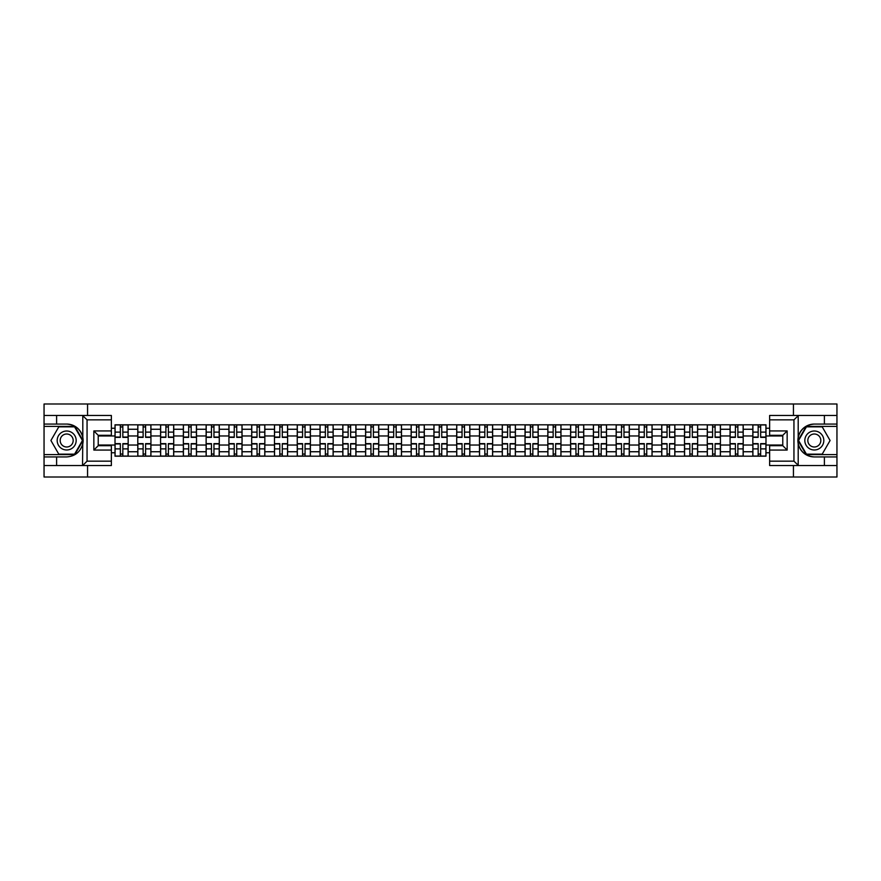<?xml version="1.0" encoding="UTF-8"?>
<svg xmlns="http://www.w3.org/2000/svg" width="881" height="881" viewBox="0 0 881 881"><rect width="100%" height="100%" fill="white"/><g stroke="black" fill="none" stroke-linecap="round" stroke-linejoin="round"><path stroke-width="1.32" d="M111.369 419.841L87.054 419.841L82.539 415.458L111.369 415.458L111.369 435.313L98.22 435.313L98.22 445.687L111.369 445.687L111.369 465.542L82.539 465.542L82.803 437.317C80.534 429.124 75.16 424.708 66.681 424.069A16.431 16.431 0 0 1 82.803 443.683C80.534 451.876 75.16 456.292 66.681 456.931L44.05 456.931L44.05 477.006L836.95 477.006L836.95 426.404L806.181 426.404L798.043 440.5L806.181 454.596L836.95 454.596M814.319 424.069C805.84 424.708 800.466 429.124 798.197 437.317L798.197 443.683C800.466 451.876 805.84 456.292 814.319 456.931A16.431 16.431 0 0 1 797.889 440.5A16.431 16.431 0 0 1 814.319 424.069L836.95 424.069L836.95 403.994L44.05 403.994L44.05 454.596L74.819 454.596L82.957 440.5L74.819 426.404L44.05 426.404M137.799 456.193L137.799 429.256L128.163 429.256L128.163 456.193M128.163 429.256L128.163 424.807M137.799 429.256L137.799 424.807M150.937 424.807L150.937 456.193M160.573 456.193L160.573 424.807M173.722 424.807L173.722 456.193M183.358 456.193L183.358 424.807M196.496 424.807L196.496 456.193M206.132 456.193L206.132 424.807M219.281 424.807L219.281 456.193M228.917 456.193L228.917 424.807M242.055 424.807L242.055 456.193M251.691 456.193L251.691 424.807M264.84 424.807L264.84 456.193M274.476 456.193L274.476 424.807M287.613 424.807L287.613 456.193M297.249 456.193L297.249 424.807M310.398 424.807L310.398 456.193M320.034 456.193L320.034 424.807M333.172 424.807L333.172 456.193M342.808 456.193L342.808 424.807M355.957 424.807L355.957 456.193M365.593 456.193L365.593 424.807M378.731 424.807L378.731 456.193M388.367 456.193L388.367 424.807M401.516 424.807L401.516 456.193M411.152 456.193L411.152 424.807M424.29 424.807L424.29 456.193M433.926 456.193L433.926 424.807M447.074 424.807L447.074 456.193M456.71 456.193L456.71 424.807M469.848 424.807L469.848 456.193M479.484 456.193L479.484 424.807M492.633 424.807L492.633 456.193M502.269 456.193L502.269 424.807M515.407 424.807L515.407 456.193M525.043 456.193L525.043 424.807M538.192 424.807L538.192 456.193M547.828 456.193L547.828 424.807M560.966 424.807L560.966 456.193M570.602 456.193L570.602 424.807M583.751 424.807L583.751 456.193M593.387 456.193L593.387 424.807M606.524 424.807L606.524 456.193M616.16 456.193L616.16 424.807M629.309 424.807L629.309 456.193M638.945 456.193L638.945 424.807M652.083 424.807L652.083 456.193M661.719 456.193L661.719 424.807M674.868 424.807L674.868 456.193M684.504 456.193L684.504 424.807M697.642 424.807L697.642 456.193M707.278 456.193L707.278 424.807M720.427 424.807L720.427 456.193M730.063 456.193L730.063 424.807M743.201 424.807L743.201 456.193M752.837 456.193L752.837 424.807M752.837 445.026L743.201 445.026M730.063 445.026L720.427 445.026M707.278 445.026L697.642 445.026M684.504 445.026L674.868 445.026M661.719 445.026L652.083 445.026M638.945 445.026L629.309 445.026M616.16 445.026L606.524 445.026M593.387 445.026L583.751 445.026M570.602 445.026L560.966 445.026M547.828 445.026L538.192 445.026M525.043 445.026L515.407 445.026M502.269 445.026L492.633 445.026M479.484 445.026L469.848 445.026M456.71 445.026L447.074 445.026M433.926 445.026L424.29 445.026M411.152 445.026L401.516 445.026M388.367 445.026L378.731 445.026M365.593 445.026L355.957 445.026M342.808 445.026L333.172 445.026M320.034 445.026L310.398 445.026M297.249 445.026L287.613 445.026M274.476 445.026L264.84 445.026M251.691 445.026L242.055 445.026M228.917 445.026L219.281 445.026M206.132 445.026L196.496 445.026M183.358 445.026L173.722 445.026M160.573 445.026L150.937 445.026M137.799 445.026L128.163 445.026M752.837 435.974L743.201 435.974M730.063 435.974L720.427 435.974M707.278 435.974L697.642 435.974M684.504 435.974L674.868 435.974M661.719 435.974L652.083 435.974M638.945 435.974L629.309 435.974M616.16 435.974L606.524 435.974M593.387 435.974L583.751 435.974M570.602 435.974L560.966 435.974M547.828 435.974L538.192 435.974M525.043 435.974L515.407 435.974M502.269 435.974L492.633 435.974M479.484 435.974L469.848 435.974M456.71 435.974L447.074 435.974M433.926 435.974L424.29 435.974M411.152 435.974L401.516 435.974M388.367 435.974L378.731 435.974M365.593 435.974L355.957 435.974M342.808 435.974L333.172 435.974M320.034 435.974L310.398 435.974M297.249 435.974L287.613 435.974M274.476 435.974L264.84 435.974M251.691 435.974L242.055 435.974M228.917 435.974L219.281 435.974M206.132 435.974L196.496 435.974M183.358 435.974L173.722 435.974M160.573 435.974L150.937 435.974M137.799 435.974L128.163 435.974M98.22 445.026L115.015 445.026L115.015 435.974L98.22 435.974M111.369 428.232L115.015 428.232L115.015 435.974M782.78 435.974L765.985 435.974L765.985 424.807L115.015 424.807L115.015 428.232M765.985 428.232L769.631 428.232M769.631 452.768L765.985 452.768L765.985 445.026L782.78 445.026M115.015 445.026L115.015 456.193L765.985 456.193L765.985 452.768M115.015 452.768L111.369 452.768M793.44 477.006L793.44 465.542M793.44 415.458L793.44 403.994M87.56 477.006L87.56 465.542M87.56 415.458L87.56 403.994M765.985 435.974L765.985 445.026M122.833 454.012L120.345 454.012M120.345 426.988L122.833 426.988M145.607 454.012L143.129 454.012M143.129 426.988L145.607 426.988M168.392 454.012L165.903 454.012M165.903 426.988L168.392 426.988M191.166 454.012L188.688 454.012M188.688 426.988L191.166 426.988M213.951 454.012L211.462 454.012M211.462 426.988L213.951 426.988M236.725 454.012L234.247 454.012M234.247 426.988L236.725 426.988M259.51 454.012L257.021 454.012M257.021 426.988L259.51 426.988M282.283 454.012L279.806 454.012M279.806 426.988L282.283 426.988M305.068 454.012L302.579 454.012M302.579 426.988L305.068 426.988M327.842 454.012L325.364 454.012M325.364 426.988L327.842 426.988M350.627 454.012L348.138 454.012M348.138 426.988L350.627 426.988M373.401 454.012L370.923 454.012M370.923 426.988L373.401 426.988M396.186 454.012L393.697 454.012M393.697 426.988L396.186 426.988M418.96 454.012L416.482 454.012M416.482 426.988L418.96 426.988M441.744 454.012L439.256 454.012M439.256 426.988L441.744 426.988M464.518 454.012L462.04 454.012M462.04 426.988L464.518 426.988M487.303 454.012L484.814 454.012M484.814 426.988L487.303 426.988M510.077 454.012L507.599 454.012M507.599 426.988L510.077 426.988M532.862 454.012L530.373 454.012M530.373 426.988L532.862 426.988M555.636 454.012L553.158 454.012M553.158 426.988L555.636 426.988M578.421 454.012L575.932 454.012M575.932 426.988L578.421 426.988M601.194 454.012L598.717 454.012M598.717 426.988L601.194 426.988M623.979 454.012L621.49 454.012M621.49 426.988L623.979 426.988M646.753 454.012L644.275 454.012M644.275 426.988L646.753 426.988M669.538 454.012L667.049 454.012M667.049 426.988L669.538 426.988M692.312 454.012L689.834 454.012M689.834 426.988L692.312 426.988M715.097 454.012L712.608 454.012M712.608 426.988L715.097 426.988M737.871 454.012L735.393 454.012M735.393 426.988L737.871 426.988M760.655 454.012L758.167 454.012M758.167 426.988L760.655 426.988M122.833 437.361L122.833 424.95L128.086 424.95L128.086 437.361L122.833 437.361M120.345 426.845L122.833 426.845M122.833 424.95L115.092 424.95L115.092 437.361L120.345 437.361L120.345 424.95L118.23 424.95M120.345 443.639L120.345 456.05L115.092 456.05L115.092 443.639L120.345 443.639M122.833 454.156L120.345 454.156M120.345 456.05L128.086 456.05L128.086 443.639L122.833 443.639L122.833 456.05L124.948 456.05M145.607 437.361L145.607 424.95L150.86 424.95L150.86 437.361L145.607 437.361M143.129 426.845L145.607 426.845M145.607 424.95L137.865 424.95L137.865 437.361L143.129 437.361L143.129 424.95L141.004 424.95M168.392 437.361L168.392 424.95L173.645 424.95L173.645 437.361L168.392 437.361M165.903 426.845L168.392 426.845M168.392 424.95L160.65 424.95L160.65 437.361L165.903 437.361L165.903 424.95L163.789 424.95M56.604 456.931L56.604 465.542L44.05 465.542M82.539 465.542L56.604 465.542M44.05 456.931L44.05 454.596M82.539 415.458L56.604 415.458L56.604 424.069L44.05 424.069M56.604 415.458L44.05 415.458M66.681 424.069L56.604 424.069M98.22 435.313L93.849 430.93L111.369 430.93M111.369 450.07L93.849 450.07L98.22 445.687M82.803 465.41L87.054 461.159L111.369 461.159M798.461 415.458L793.946 419.841L769.631 419.841L769.631 415.458L836.95 415.458M824.396 424.069L824.396 415.458M769.631 461.159L793.946 461.159L798.461 465.542L769.631 465.542L769.631 445.687L782.78 445.687L782.78 435.313L769.631 435.313L769.631 419.841M836.95 424.069L836.95 426.404M798.461 465.542L824.396 465.542L824.396 456.931L836.95 456.931M824.396 465.542L836.95 465.542M814.319 456.931L824.396 456.931M782.78 445.687L787.151 450.07L769.631 450.07M769.631 430.93L787.151 430.93L782.78 435.313M57.188 440.5A9.493 9.493 0 0 0 66.681 449.993A9.493 9.493 0 0 0 76.173 440.5A9.493 9.493 0 0 0 66.681 431.007A9.493 9.493 0 0 0 57.188 440.5M60.183 440.5A6.497 6.497 0 0 0 66.681 446.997A6.497 6.497 0 0 0 73.178 440.5A6.497 6.497 0 0 0 66.681 434.003A6.497 6.497 0 0 0 60.183 440.5M74.566 426.845L82.451 440.5L74.566 454.156L58.796 454.156L50.922 440.5L58.796 426.845L74.566 426.845M804.827 440.5A9.493 9.493 0 0 0 814.319 449.993A9.493 9.493 0 0 0 823.812 440.5A9.493 9.493 0 0 0 814.319 431.007A9.493 9.493 0 0 0 804.827 440.5M807.822 440.5A6.497 6.497 0 0 0 814.319 446.997A6.497 6.497 0 0 0 820.817 440.5A6.497 6.497 0 0 0 814.319 434.003A6.497 6.497 0 0 0 807.822 440.5M822.204 426.845L830.078 440.5L822.204 454.156L806.434 454.156L798.549 440.5L806.434 426.845L822.204 426.845M143.129 443.639L143.129 456.05L137.865 456.05L137.865 443.639L143.129 443.639M145.607 454.156L143.129 454.156M143.129 456.05L150.86 456.05L150.86 443.639L145.607 443.639L145.607 456.05L147.722 456.05M165.903 443.639L165.903 456.05L160.65 456.05L160.65 443.639L165.903 443.639M168.392 454.156L165.903 454.156M165.903 456.05L173.645 456.05L173.645 443.639L168.392 443.639L168.392 456.05L170.507 456.05M191.166 437.361L191.166 424.95L196.419 424.95L196.419 437.361L191.166 437.361M188.688 426.845L191.166 426.845M191.166 424.95L183.424 424.95L183.424 437.361L188.688 437.361L188.688 424.95L186.563 424.95M213.951 437.361L213.951 424.95L219.204 424.95L219.204 437.361L213.951 437.361M211.462 426.845L213.951 426.845M213.951 424.95L206.209 424.95L206.209 437.361L211.462 437.361L211.462 424.95L209.348 424.95M236.725 437.361L236.725 424.95L241.978 424.95L241.978 437.361L236.725 437.361M234.247 426.845L236.725 426.845M236.725 424.95L228.983 424.95L228.983 437.361L234.247 437.361L234.247 424.95L232.121 424.95M188.688 443.639L188.688 456.05L183.424 456.05L183.424 443.639L188.688 443.639M191.166 454.156L188.688 454.156M188.688 456.05L196.419 456.05L196.419 443.639L191.166 443.639L191.166 456.05L193.28 456.05M211.462 443.639L211.462 456.05L206.209 456.05L206.209 443.639L211.462 443.639M213.951 454.156L211.462 454.156M211.462 456.05L219.204 456.05L219.204 443.639L213.951 443.639L213.951 456.05L216.065 456.05M234.247 443.639L234.247 456.05L228.983 456.05L228.983 443.639L234.247 443.639M236.725 454.156L234.247 454.156M234.247 456.05L241.978 456.05L241.978 443.639L236.725 443.639L236.725 456.05L238.839 456.05M257.021 443.639L257.021 456.05L251.768 456.05L251.768 443.639L257.021 443.639M259.51 454.156L257.021 454.156M257.021 456.05L264.763 456.05L264.763 443.639L259.51 443.639L259.51 456.05L261.624 456.05M279.806 443.639L279.806 456.05L274.542 456.05L274.542 443.639L279.806 443.639M282.283 454.156L279.806 454.156M279.806 456.05L287.536 456.05L287.536 443.639L282.283 443.639L282.283 456.05L284.398 456.05M302.579 443.639L302.579 456.05L297.326 456.05L297.326 443.639L302.579 443.639M305.068 454.156L302.579 454.156M302.579 456.05L310.321 456.05L310.321 443.639L305.068 443.639L305.068 456.05L307.183 456.05M325.364 443.639L325.364 456.05L320.1 456.05L320.1 443.639L325.364 443.639M327.842 454.156L325.364 454.156M325.364 456.05L333.106 456.05L333.106 443.639L327.842 443.639L327.842 456.05L329.957 456.05M348.138 443.639L348.138 456.05L342.885 456.05L342.885 443.639L348.138 443.639M350.627 454.156L348.138 454.156M348.138 456.05L355.88 456.05L355.88 443.639L350.627 443.639L350.627 456.05L352.741 456.05M370.923 443.639L370.923 456.05L365.659 456.05L365.659 443.639L370.923 443.639M373.401 454.156L370.923 454.156M370.923 456.05L378.665 456.05L378.665 443.639L373.401 443.639L373.401 456.05L375.515 456.05M393.697 443.639L393.697 456.05L388.444 456.05L388.444 443.639L393.697 443.639M396.186 454.156L393.697 454.156M393.697 456.05L401.439 456.05L401.439 443.639L396.186 443.639L396.186 456.05L398.3 456.05M416.482 443.639L416.482 456.05L411.218 456.05L411.218 443.639L416.482 443.639M418.96 454.156L416.482 454.156M416.482 456.05L424.224 456.05L424.224 443.639L418.96 443.639L418.96 456.05L421.074 456.05M439.256 443.639L439.256 456.05L434.003 456.05L434.003 443.639L439.256 443.639M441.744 454.156L439.256 454.156M439.256 456.05L446.997 456.05L446.997 443.639L441.744 443.639L441.744 456.05L443.859 456.05M462.04 443.639L462.04 456.05L456.776 456.05L456.776 443.639L462.04 443.639M464.518 454.156L462.04 454.156M462.04 456.05L469.782 456.05L469.782 443.639L464.518 443.639L464.518 456.05L466.633 456.05M484.814 443.639L484.814 456.05L479.561 456.05L479.561 443.639L484.814 443.639M487.303 454.156L484.814 454.156M484.814 456.05L492.556 456.05L492.556 443.639L487.303 443.639L487.303 456.05L489.418 456.05M507.599 443.639L507.599 456.05L502.335 456.05L502.335 443.639L507.599 443.639M510.077 454.156L507.599 454.156M507.599 456.05L515.341 456.05L515.341 443.639L510.077 443.639L510.077 456.05L512.191 456.05M530.373 443.639L530.373 456.05L525.12 456.05L525.12 443.639L530.373 443.639M532.862 454.156L530.373 454.156M530.373 456.05L538.115 456.05L538.115 443.639L532.862 443.639L532.862 456.05L534.976 456.05M553.158 443.639L553.158 456.05L547.894 456.05L547.894 443.639L553.158 443.639M555.636 454.156L553.158 454.156M553.158 456.05L560.9 456.05L560.9 443.639L555.636 443.639L555.636 456.05L557.761 456.05M575.932 443.639L575.932 456.05L570.679 456.05L570.679 443.639L575.932 443.639M578.421 454.156L575.932 454.156M575.932 456.05L583.674 456.05L583.674 443.639L578.421 443.639L578.421 456.05L580.535 456.05M598.717 443.639L598.717 456.05L593.464 456.05L593.464 443.639L598.717 443.639M601.194 454.156L598.717 454.156M598.717 456.05L606.458 456.05L606.458 443.639L601.194 443.639L601.194 456.05L603.32 456.05M259.51 437.361L259.51 424.95L264.763 424.95L264.763 437.361L259.51 437.361M257.021 426.845L259.51 426.845M259.51 424.95L251.768 424.95L251.768 437.361L257.021 437.361L257.021 424.95L254.906 424.95M282.283 437.361L282.283 424.95L287.536 424.95L287.536 437.361L282.283 437.361M279.806 426.845L282.283 426.845M282.283 424.95L274.542 424.95L274.542 437.361L279.806 437.361L279.806 424.95L277.68 424.95M305.068 437.361L305.068 424.95L310.321 424.95L310.321 437.361L305.068 437.361M302.579 426.845L305.068 426.845M305.068 424.95L297.326 424.95L297.326 437.361L302.579 437.361L302.579 424.95L300.465 424.95M327.842 437.361L327.842 424.95L333.106 424.95L333.106 437.361L327.842 437.361M325.364 426.845L327.842 426.845M327.842 424.95L320.1 424.95L320.1 437.361L325.364 437.361L325.364 424.95L323.239 424.95M350.627 437.361L350.627 424.95L355.88 424.95L355.88 437.361L350.627 437.361M348.138 426.845L350.627 426.845M350.627 424.95L342.885 424.95L342.885 437.361L348.138 437.361L348.138 424.95L346.024 424.95M373.401 437.361L373.401 424.95L378.665 424.95L378.665 437.361L373.401 437.361M370.923 426.845L373.401 426.845M373.401 424.95L365.659 424.95L365.659 437.361L370.923 437.361L370.923 424.95L368.809 424.95M396.186 437.361L396.186 424.95L401.439 424.95L401.439 437.361L396.186 437.361M393.697 426.845L396.186 426.845M396.186 424.95L388.444 424.95L388.444 437.361L393.697 437.361L393.697 424.95L391.582 424.95M418.96 437.361L418.96 424.95L424.224 424.95L424.224 437.361L418.96 437.361M416.482 426.845L418.96 426.845M418.96 424.95L411.218 424.95L411.218 437.361L416.482 437.361L416.482 424.95L414.367 424.95M441.744 437.361L441.744 424.95L446.997 424.95L446.997 437.361L441.744 437.361M439.256 426.845L441.744 426.845M441.744 424.95L434.003 424.95L434.003 437.361L439.256 437.361L439.256 424.95L437.141 424.95M464.518 437.361L464.518 424.95L469.782 424.95L469.782 437.361L464.518 437.361M462.04 426.845L464.518 426.845M464.518 424.95L456.776 424.95L456.776 437.361L462.04 437.361L462.04 424.95L459.926 424.95M487.303 437.361L487.303 424.95L492.556 424.95L492.556 437.361L487.303 437.361M484.814 426.845L487.303 426.845M487.303 424.95L479.561 424.95L479.561 437.361L484.814 437.361L484.814 424.95L482.7 424.95M510.077 437.361L510.077 424.95L515.341 424.95L515.341 437.361L510.077 437.361M507.599 426.845L510.077 426.845M510.077 424.95L502.335 424.95L502.335 437.361L507.599 437.361L507.599 424.95L505.485 424.95M532.862 437.361L532.862 424.95L538.115 424.95L538.115 437.361L532.862 437.361M530.373 426.845L532.862 426.845M532.862 424.95L525.12 424.95L525.12 437.361L530.373 437.361L530.373 424.95L528.259 424.95M555.636 437.361L555.636 424.95L560.9 424.95L560.9 437.361L555.636 437.361M553.158 426.845L555.636 426.845M555.636 424.95L547.894 424.95L547.894 437.361L553.158 437.361L553.158 424.95L551.043 424.95M578.421 437.361L578.421 424.95L583.674 424.95L583.674 437.361L578.421 437.361M575.932 426.845L578.421 426.845M578.421 424.95L570.679 424.95L570.679 437.361L575.932 437.361L575.932 424.95L573.817 424.95M601.194 437.361L601.194 424.95L606.458 424.95L606.458 437.361L601.194 437.361M598.717 426.845L601.194 426.845M601.194 424.95L593.464 424.95L593.464 437.361L598.717 437.361L598.717 424.95L596.602 424.95M623.979 437.361L623.979 424.95L629.232 424.95L629.232 437.361L623.979 437.361M621.49 426.845L623.979 426.845M623.979 424.95L616.237 424.95L616.237 437.361L621.49 437.361L621.49 424.95L619.376 424.95M646.753 437.361L646.753 424.95L652.017 424.95L652.017 437.361L646.753 437.361M644.275 426.845L646.753 426.845M646.753 424.95L639.022 424.95L639.022 437.361L644.275 437.361L644.275 424.95L642.161 424.95M669.538 437.361L669.538 424.95L674.791 424.95L674.791 437.361L669.538 437.361M667.049 426.845L669.538 426.845M669.538 424.95L661.796 424.95L661.796 437.361L667.049 437.361L667.049 424.95L664.935 424.95M692.312 437.361L692.312 424.95L697.576 424.95L697.576 437.361L692.312 437.361M689.834 426.845L692.312 426.845M692.312 424.95L684.581 424.95L684.581 437.361L689.834 437.361L689.834 424.95L687.72 424.95M621.49 443.639L621.49 456.05L616.237 456.05L616.237 443.639L621.49 443.639M623.979 454.156L621.49 454.156M621.49 456.05L629.232 456.05L629.232 443.639L623.979 443.639L623.979 456.05L626.094 456.05M644.275 443.639L644.275 456.05L639.022 456.05L639.022 443.639L644.275 443.639M646.753 454.156L644.275 454.156M644.275 456.05L652.017 456.05L652.017 443.639L646.753 443.639L646.753 456.05L648.879 456.05M667.049 443.639L667.049 456.05L661.796 456.05L661.796 443.639L667.049 443.639M669.538 454.156L667.049 454.156M667.049 456.05L674.791 456.05L674.791 443.639L669.538 443.639L669.538 456.05L671.652 456.05M689.834 443.639L689.834 456.05L684.581 456.05L684.581 443.639L689.834 443.639M692.312 454.156L689.834 454.156M689.834 456.05L697.576 456.05L697.576 443.639L692.312 443.639L692.312 456.05L694.437 456.05M715.097 437.361L715.097 424.95L720.35 424.95L720.35 437.361L715.097 437.361M712.608 426.845L715.097 426.845M715.097 424.95L707.355 424.95L707.355 437.361L712.608 437.361L712.608 424.95L710.493 424.95M712.608 443.639L712.608 456.05L707.355 456.05L707.355 443.639L712.608 443.639M715.097 454.156L712.608 454.156M712.608 456.05L720.35 456.05L720.35 443.639L715.097 443.639L715.097 456.05L717.211 456.05M737.871 437.361L737.871 424.95L743.135 424.95L743.135 437.361L737.871 437.361M735.393 426.845L737.871 426.845M737.871 424.95L730.14 424.95L730.14 437.361L735.393 437.361L735.393 424.95L733.278 424.95M735.393 443.639L735.393 456.05L730.14 456.05L730.14 443.639L735.393 443.639M737.871 454.156L735.393 454.156M735.393 456.05L743.135 456.05L743.135 443.639L737.871 443.639L737.871 456.05L739.996 456.05M760.655 437.361L760.655 424.95L765.908 424.95L765.908 437.361L760.655 437.361M758.167 426.845L760.655 426.845M760.655 424.95L752.914 424.95L752.914 437.361L758.167 437.361L758.167 424.95L756.052 424.95M758.167 443.639L758.167 456.05L752.914 456.05L752.914 443.639L758.167 443.639M760.655 454.156L758.167 454.156M758.167 456.05L765.908 456.05L765.908 443.639L760.655 443.639L760.655 456.05L762.77 456.05M730.063 429.256L720.427 429.256M707.278 429.256L697.642 429.256M684.504 429.256L674.868 429.256M661.719 429.256L652.083 429.256M638.945 429.256L629.309 429.256M616.16 429.256L606.524 429.256M593.387 429.256L583.751 429.256M570.602 429.256L560.966 429.256M547.828 429.256L538.192 429.256M525.043 429.256L515.407 429.256M502.269 429.256L492.633 429.256M479.484 429.256L469.848 429.256M456.71 429.256L447.074 429.256M433.926 429.256L424.29 429.256M411.152 429.256L401.516 429.256M388.367 429.256L378.731 429.256M365.593 429.256L355.957 429.256M342.808 429.256L333.172 429.256M320.034 429.256L310.398 429.256M297.249 429.256L287.613 429.256M274.476 429.256L264.84 429.256M251.691 429.256L242.055 429.256M228.917 429.256L219.281 429.256M206.132 429.256L196.496 429.256M183.358 429.256L173.722 429.256M160.573 429.256L150.937 429.256M752.837 429.256L743.201 429.256M730.063 451.744L720.427 451.744M707.278 451.744L697.642 451.744M684.504 451.744L674.868 451.744M661.719 451.744L652.083 451.744M638.945 451.744L629.309 451.744M616.16 451.744L606.524 451.744M593.387 451.744L583.751 451.744M570.602 451.744L560.966 451.744M547.828 451.744L538.192 451.744M525.043 451.744L515.407 451.744M502.269 451.744L492.633 451.744M479.484 451.744L469.848 451.744M456.71 451.744L447.074 451.744M433.926 451.744L424.29 451.744M411.152 451.744L401.516 451.744M388.367 451.744L378.731 451.744M365.593 451.744L355.957 451.744M342.808 451.744L333.172 451.744M320.034 451.744L310.398 451.744M297.249 451.744L287.613 451.744M274.476 451.744L264.84 451.744M251.691 451.744L242.055 451.744M228.917 451.744L219.281 451.744M206.132 451.744L196.496 451.744M183.358 451.744L173.722 451.744M160.573 451.744L150.937 451.744M137.799 451.744L128.163 451.744M752.837 451.744L743.201 451.744M122.833 437.053L128.086 437.053M122.833 432.119L128.086 432.119M115.092 437.053L120.345 437.053M115.092 432.119L120.345 432.119M120.345 443.947L115.092 443.947M120.345 448.881L115.092 448.881M128.086 443.947L122.833 443.947M128.086 448.881L122.833 448.881M145.607 437.053L150.86 437.053M145.607 432.119L150.86 432.119M137.865 437.053L143.129 437.053M137.865 432.119L143.129 432.119M168.392 437.053L173.645 437.053M168.392 432.119L173.645 432.119M160.65 437.053L165.903 437.053M160.65 432.119L165.903 432.119M82.803 437.317L82.803 415.59M87.054 419.841L87.054 461.159M93.849 450.07L93.849 430.93M798.197 415.59L798.197 437.317M798.197 443.683L798.197 465.41M793.946 461.159L793.946 419.841M787.151 430.93L787.151 450.07M143.129 443.947L137.865 443.947M143.129 448.881L137.865 448.881M150.86 443.947L145.607 443.947M150.86 448.881L145.607 448.881M165.903 443.947L160.65 443.947M165.903 448.881L160.65 448.881M173.645 443.947L168.392 443.947M173.645 448.881L168.392 448.881M191.166 437.053L196.419 437.053M191.166 432.119L196.419 432.119M183.424 437.053L188.688 437.053M183.424 432.119L188.688 432.119M213.951 437.053L219.204 437.053M213.951 432.119L219.204 432.119M206.209 437.053L211.462 437.053M206.209 432.119L211.462 432.119M236.725 437.053L241.978 437.053M236.725 432.119L241.978 432.119M228.983 437.053L234.247 437.053M228.983 432.119L234.247 432.119M188.688 443.947L183.424 443.947M188.688 448.881L183.424 448.881M196.419 443.947L191.166 443.947M196.419 448.881L191.166 448.881M211.462 443.947L206.209 443.947M211.462 448.881L206.209 448.881M219.204 443.947L213.951 443.947M219.204 448.881L213.951 448.881M234.247 443.947L228.983 443.947M234.247 448.881L228.983 448.881M241.978 443.947L236.725 443.947M241.978 448.881L236.725 448.881M257.021 443.947L251.768 443.947M257.021 448.881L251.768 448.881M264.763 443.947L259.51 443.947M264.763 448.881L259.51 448.881M279.806 443.947L274.542 443.947M279.806 448.881L274.542 448.881M287.536 443.947L282.283 443.947M287.536 448.881L282.283 448.881M302.579 443.947L297.326 443.947M302.579 448.881L297.326 448.881M310.321 443.947L305.068 443.947M310.321 448.881L305.068 448.881M325.364 443.947L320.1 443.947M325.364 448.881L320.1 448.881M333.106 443.947L327.842 443.947M333.106 448.881L327.842 448.881M348.138 443.947L342.885 443.947M348.138 448.881L342.885 448.881M355.88 443.947L350.627 443.947M355.88 448.881L350.627 448.881M370.923 443.947L365.659 443.947M370.923 448.881L365.659 448.881M378.665 443.947L373.401 443.947M378.665 448.881L373.401 448.881M393.697 443.947L388.444 443.947M393.697 448.881L388.444 448.881M401.439 443.947L396.186 443.947M401.439 448.881L396.186 448.881M416.482 443.947L411.218 443.947M416.482 448.881L411.218 448.881M424.224 443.947L418.96 443.947M424.224 448.881L418.96 448.881M439.256 443.947L434.003 443.947M439.256 448.881L434.003 448.881M446.997 443.947L441.744 443.947M446.997 448.881L441.744 448.881M462.04 443.947L456.776 443.947M462.04 448.881L456.776 448.881M469.782 443.947L464.518 443.947M469.782 448.881L464.518 448.881M484.814 443.947L479.561 443.947M484.814 448.881L479.561 448.881M492.556 443.947L487.303 443.947M492.556 448.881L487.303 448.881M507.599 443.947L502.335 443.947M507.599 448.881L502.335 448.881M515.341 443.947L510.077 443.947M515.341 448.881L510.077 448.881M530.373 443.947L525.12 443.947M530.373 448.881L525.12 448.881M538.115 443.947L532.862 443.947M538.115 448.881L532.862 448.881M553.158 443.947L547.894 443.947M553.158 448.881L547.894 448.881M560.9 443.947L555.636 443.947M560.9 448.881L555.636 448.881M575.932 443.947L570.679 443.947M575.932 448.881L570.679 448.881M583.674 443.947L578.421 443.947M583.674 448.881L578.421 448.881M598.717 443.947L593.464 443.947M598.717 448.881L593.464 448.881M606.458 443.947L601.194 443.947M606.458 448.881L601.194 448.881M259.51 437.053L264.763 437.053M259.51 432.119L264.763 432.119M251.768 437.053L257.021 437.053M251.768 432.119L257.021 432.119M282.283 437.053L287.536 437.053M282.283 432.119L287.536 432.119M274.542 437.053L279.806 437.053M274.542 432.119L279.806 432.119M305.068 437.053L310.321 437.053M305.068 432.119L310.321 432.119M297.326 437.053L302.579 437.053M297.326 432.119L302.579 432.119M327.842 437.053L333.106 437.053M327.842 432.119L333.106 432.119M320.1 437.053L325.364 437.053M320.1 432.119L325.364 432.119M350.627 437.053L355.88 437.053M350.627 432.119L355.88 432.119M342.885 437.053L348.138 437.053M342.885 432.119L348.138 432.119M373.401 437.053L378.665 437.053M373.401 432.119L378.665 432.119M365.659 437.053L370.923 437.053M365.659 432.119L370.923 432.119M396.186 437.053L401.439 437.053M396.186 432.119L401.439 432.119M388.444 437.053L393.697 437.053M388.444 432.119L393.697 432.119M418.96 437.053L424.224 437.053M418.96 432.119L424.224 432.119M411.218 437.053L416.482 437.053M411.218 432.119L416.482 432.119M441.744 437.053L446.997 437.053M441.744 432.119L446.997 432.119M434.003 437.053L439.256 437.053M434.003 432.119L439.256 432.119M464.518 437.053L469.782 437.053M464.518 432.119L469.782 432.119M456.776 437.053L462.04 437.053M456.776 432.119L462.04 432.119M487.303 437.053L492.556 437.053M487.303 432.119L492.556 432.119M479.561 437.053L484.814 437.053M479.561 432.119L484.814 432.119M510.077 437.053L515.341 437.053M510.077 432.119L515.341 432.119M502.335 437.053L507.599 437.053M502.335 432.119L507.599 432.119M532.862 437.053L538.115 437.053M532.862 432.119L538.115 432.119M525.12 437.053L530.373 437.053M525.12 432.119L530.373 432.119M555.636 437.053L560.9 437.053M555.636 432.119L560.9 432.119M547.894 437.053L553.158 437.053M547.894 432.119L553.158 432.119M578.421 437.053L583.674 437.053M578.421 432.119L583.674 432.119M570.679 437.053L575.932 437.053M570.679 432.119L575.932 432.119M601.194 437.053L606.458 437.053M601.194 432.119L606.458 432.119M593.464 437.053L598.717 437.053M593.464 432.119L598.717 432.119M623.979 437.053L629.232 437.053M623.979 432.119L629.232 432.119M616.237 437.053L621.49 437.053M616.237 432.119L621.49 432.119M646.753 437.053L652.017 437.053M646.753 432.119L652.017 432.119M639.022 437.053L644.275 437.053M639.022 432.119L644.275 432.119M669.538 437.053L674.791 437.053M669.538 432.119L674.791 432.119M661.796 437.053L667.049 437.053M661.796 432.119L667.049 432.119M692.312 437.053L697.576 437.053M692.312 432.119L697.576 432.119M684.581 437.053L689.834 437.053M684.581 432.119L689.834 432.119M621.49 443.947L616.237 443.947M621.49 448.881L616.237 448.881M629.232 443.947L623.979 443.947M629.232 448.881L623.979 448.881M644.275 443.947L639.022 443.947M644.275 448.881L639.022 448.881M652.017 443.947L646.753 443.947M652.017 448.881L646.753 448.881M667.049 443.947L661.796 443.947M667.049 448.881L661.796 448.881M674.791 443.947L669.538 443.947M674.791 448.881L669.538 448.881M689.834 443.947L684.581 443.947M689.834 448.881L684.581 448.881M697.576 443.947L692.312 443.947M697.576 448.881L692.312 448.881M715.097 437.053L720.35 437.053M715.097 432.119L720.35 432.119M707.355 437.053L712.608 437.053M707.355 432.119L712.608 432.119M712.608 443.947L707.355 443.947M712.608 448.881L707.355 448.881M720.35 443.947L715.097 443.947M720.35 448.881L715.097 448.881M737.871 437.053L743.135 437.053M737.871 432.119L743.135 432.119M730.14 437.053L735.393 437.053M730.14 432.119L735.393 432.119M735.393 443.947L730.14 443.947M735.393 448.881L730.14 448.881M743.135 443.947L737.871 443.947M743.135 448.881L737.871 448.881M760.655 437.053L765.908 437.053M760.655 432.119L765.908 432.119M752.914 437.053L758.167 437.053M752.914 432.119L758.167 432.119M758.167 443.947L752.914 443.947M758.167 448.881L752.914 448.881M765.908 443.947L760.655 443.947M765.908 448.881L760.655 448.881"/></g></svg>
